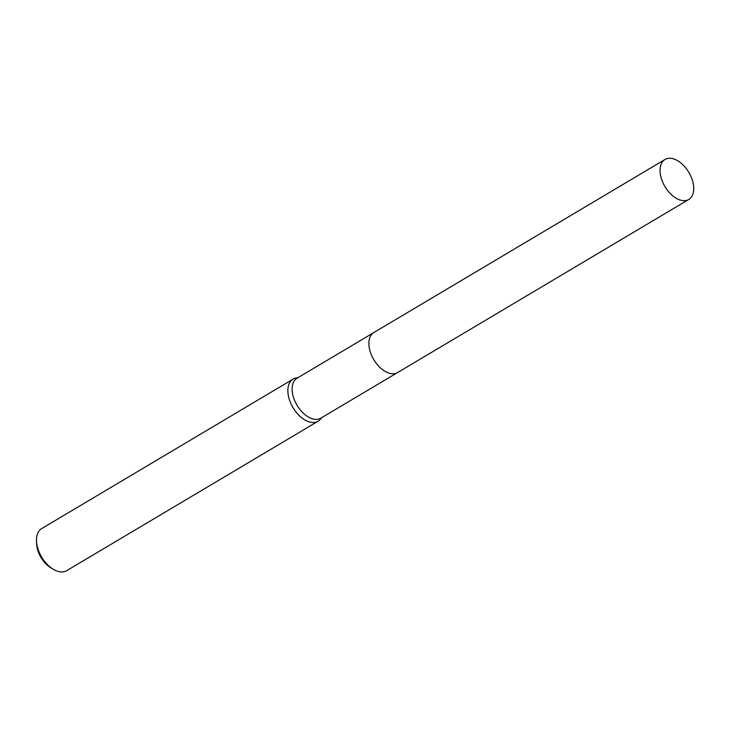<?xml version="1.0" encoding="UTF-8"?>
<svg xmlns="http://www.w3.org/2000/svg" width="730" height="730" viewBox="0 0 730 730"><rect width="100%" height="100%" fill="white"/><g stroke="black" fill="none" stroke-linecap="round" stroke-linejoin="round"><path stroke-width="1.09" d="M373.468 332.78L297.092 378.186A23.26 13.897 59.3 0 0 292.237 391.462A23.26 13.897 59.3 0 0 303.443 413.317A23.26 13.897 59.3 0 0 320.853 418.162L397.229 372.765M298.214 377.519L295.65 378.113A24.482 14.627 59.3 0 0 293.086 379.135A24.482 14.627 59.3 0 0 287.985 393.114A24.482 14.627 59.3 0 0 299.774 416.118A24.482 14.627 59.3 0 0 318.107 421.219A24.482 14.627 59.3 0 0 320.233 419.458L321.976 417.496M293.086 379.135L41.701 528.566A24.482 14.627 59.3 0 0 36.5 541.158A24.482 14.627 59.3 0 0 36.6 542.545A24.482 14.627 59.3 0 0 53.181 569.208A24.482 14.627 59.3 0 0 66.722 570.65L318.107 421.219M36.5 541.158L36.628 543.923A20.805 12.437 59.3 0 0 36.71 545.109A20.805 12.437 59.3 0 0 50.799 567.776L53.181 569.208M369.398 348.475A23.26 13.897 59.3 0 0 381.498 368.842M678.9 199.6A23.26 13.897 59.3 0 0 688.773 199.463A23.26 13.897 59.3 0 0 692.049 179.261A23.26 13.897 59.3 0 0 674.876 159.35A23.26 13.897 59.3 0 0 665.003 159.478A23.26 13.897 59.3 0 0 661.727 179.68A23.26 13.897 59.3 0 0 678.9 199.6M665.003 159.478L373.851 332.542A23.269 13.906 59.3 0 0 370.566 352.745A23.269 13.906 59.3 0 0 387.749 372.674A23.269 13.906 59.3 0 0 397.622 372.546L688.773 199.463"/></g></svg>
